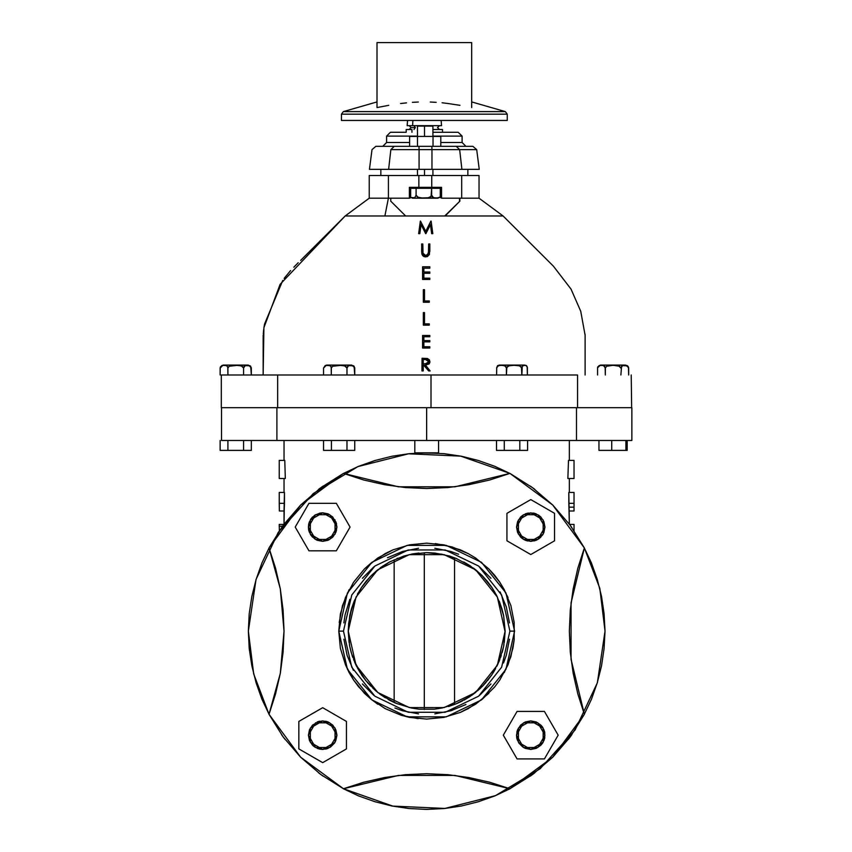 <?xml version="1.0" encoding="UTF-8"?>
<svg xmlns="http://www.w3.org/2000/svg" width="852" height="852" viewBox="0 0 852 852"><rect width="100%" height="100%" fill="white"/><g stroke="black" fill="none" stroke-linecap="round" stroke-linejoin="round"><path stroke-width="1.28" d="M440.782 136.448L409.652 136.448L440.782 136.448L440.782 146.32L440.782 136.448M432.997 146.32L432.997 136.448L432.997 146.32M417.437 146.32L417.437 136.448L417.437 146.32M409.652 146.32L409.652 136.448L409.652 146.32M499.464 365.242L497.472 365.849L496.652 368.064L498.09 365.838L502.211 365.103L499.549 365.103M521.871 365.103L522.553 365.242M497.856 365.561L496.684 367.51L496.652 374.976L496.716 367.51L498.771 365.561L502.936 365.295L505.641 366.307L506.418 368.064L506.418 374.976L506.802 367.031L509.709 365.572L514.107 365.242L518.506 365.561L521.435 367.02L521.818 374.976L522.265 366.307L523.82 365.306L526.227 365.561L527.399 367.51L527.441 374.976L527.122 366.892M524.534 365.103L501.53 365.242L505.002 365.849L506.418 368.064L508.644 365.849L514.107 365.242L519.571 365.849L521.818 368.064L522.627 365.849L525.428 365.295L526.994 366.296L527.441 368.064M499.496 365.103L524.587 365.103M412.602 198.218L423.976 198.218L418.385 197.472L416.138 195.257L414.764 197.76L410.643 197.483L412.592 198.218M424.456 175.512L424.456 169.335L424.456 175.512M432.922 136.448L432.922 126.139L424.456 126.139L424.456 136.448L424.456 126.139L417.512 126.139L432.88 126.139M437.779 198.218L423.891 198.09L428.279 197.77L431.144 196.439L431.644 188.345L431.644 195.257L432.369 197.025L434.882 198.026L438.78 197.76L440.005 197.014L437.491 198.026L433.593 197.76L431.644 195.257L430.388 197.036L428.279 197.77L421.665 198.026L417.363 197.025L416.138 195.257L416.138 188.345L410.675 188.345L416.138 188.345L416.138 195.257L414.764 197.76L410.643 197.483M414.242 198.09L415.542 198.026M426.543 198.09L430.974 197.76M437.502 198.09L440.047 197.238M431.644 188.345L440.292 188.345L431.644 188.345M412.656 198.218L437.832 198.218L439.781 197.483M496.482 450.346L527.612 450.346L519.827 450.346L519.827 440.473L519.827 450.346L496.482 450.346L496.482 440.473L496.482 450.346M527.612 440.473L527.612 450.346L527.612 440.473M504.256 440.473L504.256 450.346L504.256 440.473M341.46 120.42L341.46 114.211L343.377 111.665L376.957 101.878L343.377 111.665L505.311 111.665L507.228 114.211L507.228 120.42L507.228 114.211L505.311 111.665L471.731 101.878L505.311 111.665L343.377 111.665L341.46 114.211L507.228 114.211L341.46 114.211L341.46 120.42L507.228 120.42L341.46 120.42M471.731 105.35L471.731 107.597L471.731 105.35M388.736 105.339L376.957 107.597L388.736 105.339M406.489 102.826L400.568 103.518L406.489 102.826M418.343 101.984L412.411 102.304L418.343 101.984M430.217 101.984L436.171 102.304L430.217 101.984M442.124 102.815L448.088 103.518L442.124 102.815M459.963 105.339L448.088 103.518L459.963 105.339M471.731 42.6L471.731 107.597L471.731 42.6L376.957 42.6L376.957 107.597L376.957 42.6L471.731 42.6M530.743 749.43L518.389 742.294L518.389 728.034L530.743 720.898L525.279 721.985L520.657 725.073L517.569 729.706L516.482 735.159L516.749 737.949L518.879 743.082L522.819 747.023L525.279 748.344L530.743 749.43L536.196 748.344L540.828 745.244L543.917 740.622L544.726 737.949L544.726 732.379L543.917 729.706L540.828 725.073L536.196 721.985L530.743 720.898L543.097 728.034L543.097 742.294L530.743 749.43M540.828 745.244L542.596 743.082M543.917 740.622L544.705 738.077M544.63 731.921L543.917 729.706M542.596 727.235L540.828 725.073M517.569 729.706L516.802 732.156M516.855 738.396L517.569 740.622M545.003 527.068L537.868 539.423L523.607 539.423L516.482 527.068L517.569 532.521L520.657 537.154L525.279 540.243L530.743 541.329L536.196 540.243L538.666 538.922L542.596 534.992L543.917 532.521L545.003 527.068L543.917 521.605L540.828 516.983L538.666 515.204L533.522 513.074L527.963 513.074L522.819 515.204L520.657 516.983L517.569 521.605L516.482 527.068L523.607 514.714L537.868 514.714L545.003 527.068M536.196 513.894L533.746 513.128M527.505 513.181L525.279 513.894M520.657 537.154L522.819 538.922M525.279 540.243L527.825 541.031M533.98 540.956L536.196 540.243M538.666 538.922L540.828 537.154M530.743 541.329L518.389 534.204L518.389 519.933L530.743 512.808L543.097 519.933L543.097 534.204L530.743 541.329M506.972 540.796L530.743 554.514L554.514 540.796L554.514 513.341L530.743 499.623L506.972 513.341L506.972 540.796L530.743 554.514L554.514 540.796L554.514 513.341L530.743 499.623L506.972 513.341L506.972 540.796M516.482 735.159L523.607 722.805L537.868 722.805L545.003 735.159L537.868 747.513L523.607 747.513L516.482 735.159M517.015 711.388L503.287 735.159L517.015 758.93L544.46 758.93L558.188 735.159L544.46 711.388L517.015 711.388L503.287 735.159L517.015 758.93L544.46 758.93L558.188 735.159L544.46 711.388L517.015 711.388M322.642 720.898L334.996 728.034L334.996 742.294L322.642 749.43L310.298 742.294L310.298 728.034L322.642 720.898L317.189 721.985L319.66 721.218L312.556 725.073L309.468 729.706L308.381 735.159L315.517 722.805L329.777 722.805L336.913 735.159L335.826 729.706L332.727 725.073L328.105 721.985L322.642 720.898M346.423 721.442L322.642 707.714L298.871 721.442L298.871 748.887L322.642 762.615L346.423 748.887L346.423 721.442L322.642 707.714L298.871 721.442L298.871 748.887L322.642 762.615L346.423 748.887L346.423 721.442M328.105 721.985L325.634 721.218M328.105 748.344L325.634 749.11L330.576 747.023L334.506 743.082L335.826 740.622L336.913 735.159L329.777 747.513L315.517 747.513L308.381 735.159L309.468 740.622L312.556 745.244L314.718 747.023L319.862 749.153L322.642 749.43L328.105 748.344L325.89 749.057M317.189 748.344L319.66 749.11M414.008 129.493L415.318 127.566L414.008 129.493M411.26 127.566L415.318 127.566L411.26 127.566M414.008 125.638L415.318 127.566L414.008 125.638M441.538 125.638L407.139 125.638L412.581 125.638L412.9 120.42L412.581 125.638L441.549 125.638L441.091 120.42M411.921 129.493L411.921 132.305L411.921 129.493L406.18 129.493L411.921 129.493M442.518 129.493L432.922 129.493L442.507 129.493L442.518 132.305L458.216 132.305L432.922 132.305L458.003 132.305M454.553 704.444L454.553 557.783L454.553 704.444M424.339 552.703L424.339 709.524L424.339 552.703M394.135 702.485L394.135 559.743L394.135 702.485M277.656 374.976L277.656 407.661L277.656 374.976L221.286 374.976L430.995 374.976L277.656 374.976M430.995 407.661L430.995 374.976L430.995 407.661M300.639 260.371L345.145 215.993L384.934 215.993L388.448 198.218L369.235 198.218L388.448 198.218L384.934 215.993L345.156 215.993L280.074 284.323L263.928 327.743L263.14 374.976L263.928 327.743L280.074 284.323L345.156 215.993L369.235 198.218L369.235 175.512L478.994 175.512L431.762 175.512L431.762 187.365L418.843 187.365L418.843 175.512L388.448 175.512L388.448 198.218L390.759 198.218L388.448 198.218L388.448 175.512L369.235 175.512M585.068 335.06L585.026 334.08L585.068 335.06M502.392 215.993L384.934 215.993M428.684 370.897L423.689 365.082L428.684 370.897L430.132 370.897L425.499 365.082L429.962 361.674L427.427 358.468L422.049 358.298L422.049 370.897L423.178 370.897L423.178 365.082L424.104 365.082L428.684 370.897M422.006 370.897L422.049 358.298L422.006 370.897M422.645 348.031L422.645 335.432L422.698 348.031L429.802 348.031L429.802 346.732L423.827 346.732L423.827 341.886L429.802 341.886L429.802 340.598L423.827 340.598L423.827 336.721L429.802 336.721L429.802 335.432L422.645 335.432L422.645 348.031M423.295 325.155L423.295 312.556L423.348 325.155L429.323 325.155L429.323 323.867L424.477 323.867L424.477 312.556L423.295 312.556L423.295 325.155L425.542 325.155L423.295 325.155M423.295 302.29L423.295 289.691L423.348 302.29L429.323 302.29L429.323 301.001L424.477 301.001L424.477 289.691L423.295 289.691L423.295 302.29M422.645 279.424L422.645 266.825L422.698 279.424L429.802 279.424L429.802 278.125L423.827 278.125L423.827 273.279L429.802 273.279L429.802 271.99L423.827 271.99L423.827 268.114L429.802 268.114L429.802 266.825L422.645 266.825L422.645 279.424M418.694 233.682L420.355 221.083L418.737 233.682L419.876 233.682L421.08 224.598L425.649 233.682L430.452 224.619L431.655 233.682L432.795 233.682L431.123 221.083L425.766 231.414L420.355 221.083L418.694 233.682M428.567 252.98L428.62 251.5L427.512 254.993L425.798 255.579L427.715 254.823L428.545 253.214M428.62 251.5L428.62 243.949L428.545 253.459L425.83 255.579L422.911 253.172L422.858 243.949L421.729 243.949L421.953 254.215L425.893 256.867L429.802 251.564L429.802 243.949L428.62 243.949L428.62 251.5M423.742 256.399L425.201 256.835M422.933 255.845L421.9 254.215L421.676 243.949L422.858 243.949L423.007 253.683L423.881 254.94L425.83 255.579L428.481 253.672L428.673 243.949L429.802 243.949L429.387 254.567L427.267 256.633L424.573 256.718M424.935 256.793L423.966 256.516M423.412 256.207L422.454 255.323M424.317 256.622L421.815 253.843M421.719 252.927L421.687 252.224M472.008 215.993L475.757 215.993M485.747 215.993L488.633 215.993M495.757 215.993L497.621 215.993M441.57 198.218L439.824 197.238L441.57 198.218L441.57 187.365L441.57 198.218M390.834 215.993L445.181 215.993L459.899 201.189L444.755 215.993L459.899 201.189L459.878 198.218L479.005 198.218L441.581 198.218L459.878 198.218L459.899 201.189L445.181 215.993L503.117 215.993L553.406 266.133L571.106 289.105L580.713 311.3L585.068 335.251L585.122 374.976M405.68 215.993L390.78 201.189L390.759 198.218L409.429 198.218L409.429 187.365L418.843 187.365L418.843 175.512L431.762 175.512L431.762 187.365L441.57 187.365L440.42 188.324L441.57 187.365L409.429 187.365L409.429 198.218L390.759 198.218L390.78 201.189L405.68 215.993M461.677 198.218L461.677 175.512L461.677 198.218M459.569 201.189L459.569 198.218L459.569 201.189M577.549 374.976L577.549 407.661L577.549 374.976L430.995 374.976L577.549 374.976M631.843 407.661L576.474 407.661L576.474 440.473L631.843 440.473L631.843 407.661L426.692 407.661L426.692 440.473L426.692 407.661L221.286 407.661L352.462 407.661M631.609 407.661L631.268 374.976M440.292 188.345L440.292 197.238L440.292 188.345M410.675 188.345L440.335 188.345L431.74 188.345L431.762 187.365L431.74 188.345L418.833 188.345L418.843 187.365L418.833 188.345L410.643 188.345L409.429 187.365L410.643 188.345L410.675 197.238L410.078 198.143L410.675 197.249L410.675 188.345M425.744 231.371L430.91 221.083M425.649 233.682L421.08 224.598L419.876 233.682L418.737 233.682L420.409 221.083L425.766 231.414L431.123 221.083L432.795 233.682L431.655 233.682L430.452 224.619L425.904 233.682L421.069 224.672M421.676 251.564L421.729 243.949L421.868 253.843M429.759 268.114L423.827 268.114L423.827 271.99L429.759 271.99L429.802 273.279L423.827 273.279L423.827 278.125L429.759 278.125L429.802 279.424L422.698 279.424L422.698 266.825L429.802 266.825L429.802 268.114L423.827 268.114M423.827 271.99L429.802 271.99M429.802 273.279L423.827 273.279M423.827 278.125L429.802 278.125M424.477 301.001L429.323 301.001L429.323 302.29L423.348 302.29L423.348 289.691L424.477 289.691L424.477 301.001L429.27 301.001M424.477 323.867L429.323 323.867L429.323 325.155L423.348 325.155L423.348 312.556L424.477 312.556L424.477 323.867L429.27 323.867M429.802 336.721L423.827 336.721L423.827 340.598L429.802 340.598L429.802 341.886L423.827 341.886L423.827 346.732L429.802 346.732L429.802 348.031L422.698 348.031L422.698 335.432L429.802 335.432L429.759 336.721L423.87 336.721M429.759 341.886L423.881 341.886M423.827 340.598L429.802 340.598M423.827 346.732L429.802 346.732M423.178 359.587L425.542 359.587L423.178 359.587L425.542 359.587L428.79 361.663L427.672 359.895L425.499 359.587L428.524 360.62L428.833 361.663L425.531 363.804L423.178 363.793L423.178 359.587L423.178 363.793L427.395 363.58L428.833 361.663L427.949 363.335L425.489 363.804M425.51 363.804L427.651 363.474M422.049 358.298L422.049 370.897L423.178 370.897L423.178 365.082L424.104 365.082L428.726 370.897L430.132 370.897L425.499 365.082L429.174 363.879L429.951 362.068L429.451 359.832L427.427 358.468L422.049 358.298M428.471 362.75L428.481 360.62M427.14 359.725L425.499 359.587M509.89 631.066L501.647 667.212L478.568 696.159L445.202 712.229L408.183 712.229L374.827 696.159L351.738 667.212L343.494 631.119L351.738 667.212L374.827 696.159L408.183 712.229L445.202 712.229L478.568 696.159L501.647 667.212L509.89 631.119L514.651 631.119L509.89 631.172M343.494 631.172L338.745 631.119L343.494 631.066M631.843 440.473L221.552 440.473L276.911 440.473L276.911 407.661L276.911 440.473L576.474 440.473L576.474 407.661L312.748 407.661M269.189 547.58L261.979 562.884L256.09 579.36L251.83 596.336L249.263 613.642L248.411 631.119L256.047 579.488L278.306 532.287L313.27 493.564L357.968 466.608L408.545 453.754L460.676 456.097L509.89 473.435L552.756 505.044L584.376 547.911L599.755 588.263L604.984 631.119L604.121 613.642L601.555 596.336L597.305 579.36L591.405 562.884L584.195 547.58M503.766 616.507L505.14 631.119L497.366 665.156L475.608 692.442L444.148 707.597L409.237 707.597L377.787 692.442L356.019 665.156L348.244 631.119L356.019 597.082L377.787 569.786L409.237 554.641L444.148 554.641L475.608 569.786L497.366 597.082L505.13 631.982M504.299 642.546L505.14 631.204M498.793 662.015L499.815 659.512M470.432 696.233L483.478 685.242L491.742 674.954M463.85 700.206L470.102 696.457M448.503 706.468L449.196 706.265M449.632 706.127L456.31 703.752L449.718 706.106M388.139 699.428L389.524 700.195M389.886 700.387L390.365 700.642M367.723 682.857L378.16 692.751M361.504 674.741L365.583 680.301L361.578 674.869M353.58 659.554L361.418 674.624M348.244 631.226L349.107 642.685M351.652 608.253L354.272 600.979L349.757 615.815L348.244 631.119L348.628 623.366L351.652 608.253M351.599 608.434L349.778 615.698M354.166 601.224L351.663 608.232M361.386 587.667L354.219 601.097M357.435 594.27L358.106 593.045M365.433 582.118L366.903 580.329M365.966 581.458L361.504 587.475M371.163 575.707L366.115 581.277M376.903 570.499L371.323 575.547M389.62 561.979L377.042 570.382M390.834 561.34L389.843 561.862M389.705 561.937L383.112 565.888L371.461 575.409M397.831 558.177L396.766 558.603M418.875 553.065L411.548 554.151M411.367 554.183L404.807 555.781M434.818 553.086L449.558 556.079L456.832 558.688L441.996 554.173L426.692 552.671L411.388 554.173L403.923 556.047L389.715 561.937M456.576 558.582L449.558 556.079M476.353 570.382L473.211 567.954M482.094 575.579L476.492 570.499M487.248 581.245L482.189 575.675M486.364 580.191L487.877 582.022M491.881 587.486L487.429 581.469M495.15 592.811L492.009 587.667M497.472 597.284L495.939 594.259M501.753 608.296L499.219 601.224M503.607 615.708L501.785 608.434M569.317 524.14L568.848 492.424L568.848 503.33L574.078 503.33L574.078 492.424L568.848 492.424L574.078 492.424L574.078 503.33L568.848 503.33L568.902 507.142L574.078 507.142L574.078 503.33L574.078 507.142L568.902 507.142L569.317 524.14M569.317 492.424L569.317 478.505L569.317 492.424M567.89 478.505L568.486 460.431L574.078 460.431L568.486 460.431L567.89 478.505L574.078 478.505L567.89 478.505M569.317 460.431L569.317 440.473L569.317 460.431M284.067 440.473L284.067 460.431L284.067 440.473M284.781 460.431L285.345 478.505L279.296 478.505L285.345 478.505L284.781 460.431L279.296 460.431L279.296 478.505L279.296 460.431L284.781 460.431M284.067 478.505L284.067 492.424L284.067 478.505M284.238 509.389L284.067 524.14L284.067 510.934L279.307 510.944L279.296 492.424L284.451 492.424L284.451 503.33L279.296 503.33L279.296 492.424L284.451 492.424L284.067 510.87M395.53 703.102L391.111 701.026M385.317 697.756L384.092 696.989M381.792 695.434L379.822 694.018M375.966 690.951L372.697 688.022M370.695 686.052L367.308 682.377M365.998 680.812L365.583 680.301M360.343 672.973L357.797 668.618M356.594 666.328L354.634 662.121M352.739 657.275L352.1 655.401M351.237 652.579L350.161 648.329M349.586 645.539L349.384 644.421M348.255 631.982L349.757 646.423L351.631 653.889L357.51 668.096L366.051 680.876L376.925 691.749L383.112 696.34L396.67 703.592L411.388 708.055L419.003 709.183L434.382 709.183L441.996 708.055L456.31 703.752M370.364 576.516L361.472 587.529L357.51 594.132M375.551 571.639L377.159 570.286M380.226 567.911L383.219 565.813M384.859 564.759L389.641 561.969M412.592 553.949L419.003 553.044M427.331 552.671L434.435 553.054M463.808 562L470.368 565.952M473.85 568.433L477.056 570.968M481.763 575.249L482.839 576.325M491.444 586.826L491.87 587.465M456.715 703.592L470.272 696.34L482.168 686.584L491.923 674.699L499.165 661.131L503.628 646.423L505.14 631.119L503.628 615.815L501.764 608.339L496.673 595.654M499.144 601.033L503.617 615.751M504.011 644.4L503.82 645.443M503.234 648.308L502.169 652.515M501.306 655.326L500.656 657.265M498.186 663.41L496.812 666.285M495.64 668.532L492.978 673.08M491.849 674.805L487.461 680.727M486.077 682.377L482.775 685.966M480.698 688.011L477.482 690.897M475.278 692.708L471.625 695.424M469.388 696.925L465.128 699.503M462.38 700.972L457.29 703.347M571.798 527.526L568.401 522.926M534.886 489.41L530.285 486.013M510.231 473.616L494.916 466.406L478.451 460.506L461.475 456.257L444.169 453.69L426.692 452.827L409.216 453.69L391.909 456.257L374.944 460.506L358.468 466.406L343.154 473.616M323.1 486.013L318.499 489.41M284.983 522.926L281.586 527.526M584.195 714.647L591.405 699.343L597.305 682.867L601.555 665.902L604.121 648.585L604.984 631.119L597.337 682.74L575.079 729.94L540.115 768.674L495.427 795.619L444.85 808.473L392.719 806.13L343.494 788.792L300.628 757.183L269.008 714.317L253.64 673.975L248.411 631.119L249.263 648.585L251.83 665.902L256.09 682.867L261.979 699.343L269.189 714.647M281.586 734.701L284.983 739.302M318.499 772.817L323.1 776.215M343.154 788.622L358.468 795.832L374.944 801.721L391.909 805.971L409.216 808.537L426.692 809.4L444.169 808.537L461.475 805.971L478.451 801.721L494.916 795.832L510.231 788.622M530.285 776.215L534.886 772.817M568.401 739.302L571.798 734.701M256.09 682.867L261.979 699.343L256.09 682.867M478.451 801.721L494.916 795.832L478.451 801.721M597.305 579.36L591.405 562.884M374.944 460.506L358.468 466.406M256.09 579.36L261.979 562.884M374.944 801.721L358.468 795.832M574.078 478.505L574.078 460.431L574.078 478.505M569.317 510.944L574.078 510.944L574.078 507.142L574.078 510.934L569.317 510.944M574.078 524.406L569.519 524.406L574.078 524.406L574.078 530.796L574.078 524.406M284.067 510.934L279.307 510.944L279.296 503.33L284.451 503.33L284.28 508.9M279.296 524.406L279.318 530.785L279.318 526.259L282.502 526.259L279.296 526.259L279.296 524.406L283.876 524.406L279.296 524.406M509.485 639.266L506.312 655.263L503.553 662.952M491.008 683.89L479.474 695.424M465.916 704.487L450.846 710.728L434.85 713.912M418.534 713.912L402.538 710.728L394.859 707.98M373.911 695.424L362.388 683.89M353.324 670.332L347.083 655.263L343.899 639.266M343.899 622.961L345.092 614.888L349.831 599.275M362.388 578.338L373.911 566.804M387.479 557.74L402.538 551.5L418.534 548.315M434.85 548.315L450.846 551.5L458.536 554.247M479.474 566.804L491.008 578.338M500.071 591.895L506.312 606.965L509.485 622.961M495.875 594.132L491.923 587.529L482.168 575.643L470.272 565.888L456.715 558.646M509.89 631.119L501.647 595.015L478.568 566.069L445.202 550.009L408.183 550.009L374.827 566.069L351.738 595.015L343.494 631.119L351.738 595.015L374.827 566.069L408.183 550.009L445.202 550.009L478.568 566.069L501.647 595.015L509.89 631.119M450.846 710.728L452.199 710.302M438.578 452.827L414.807 452.827L438.578 453.221L438.578 440.473M414.807 440.473L414.807 452.827M382.772 146.32L386.627 142.476L386.627 136.15L417.512 136.15L386.627 136.15L386.627 142.476L382.772 146.32L386.627 142.476L409.652 142.476L386.627 142.476L386.627 136.15L390.472 132.305L386.627 136.15L390.472 132.305L406.17 132.305L406.17 129.493M432.922 136.15L462.061 136.15L432.922 136.15M465.916 146.32L462.061 142.476L440.782 142.476L462.061 142.476L462.061 136.15L458.216 132.305M380.844 169.335L380.844 175.512M479.218 169.335L461.922 169.335L479.229 169.335L476.641 149.675L459.633 149.675L476.641 149.675L472.807 146.32L375.87 146.32M461.922 169.335L369.47 169.335L419.088 169.335L419.046 149.675L390.898 149.675L388.65 169.335L390.898 149.675L431.921 149.675L431.953 169.335L461.922 169.335L459.633 149.675L461.922 169.335M459.633 149.675L431.921 149.675L431.953 169.335L419.088 169.335L419.046 149.675L459.633 149.675L456.267 146.32L459.633 149.675M472.828 146.32L431.868 146.32L431.921 149.675L431.868 146.32L419.003 146.32L419.046 149.675L419.003 146.32L394.21 146.32L390.898 149.675L394.21 146.32L375.86 146.32L372.047 149.675L369.459 169.335M599.009 450.346L627.21 450.346L625.858 450.346L625.858 440.473L625.858 450.346L599.009 450.346L599.009 440.473L599.009 450.346M627.21 440.473L627.21 450.346L627.21 440.473M611.757 440.473L611.757 450.346L611.757 440.473M336.913 527.068L329.777 539.423L315.517 539.423L308.381 527.068L315.517 514.714L329.777 514.714L336.913 527.068L335.826 521.605L336.593 524.065L332.727 516.983L328.105 513.894L322.642 512.808L334.996 519.933L334.996 534.204L322.642 541.329L328.105 540.243L332.727 537.154L335.826 532.521L336.913 527.068M336.37 550.839L350.097 527.068L336.37 503.298L308.925 503.298L295.197 527.068L308.925 550.839L336.37 550.839L350.097 527.068L336.37 503.298L308.925 503.298L295.197 527.068L308.925 550.839L336.37 550.839M335.826 532.521L336.593 530.072M312.556 537.154L310.788 534.992L314.718 538.922L317.189 540.243L322.642 541.329L310.298 534.204L310.298 519.933L322.642 512.808L319.862 513.074L314.718 515.204L310.788 519.145L312.556 516.983M310.788 519.145L308.754 523.831L308.381 527.068L308.69 529.987L310.788 534.992M319.404 721.271L317.189 721.985M514.651 631.119L505.939 669.278L481.529 699.875L446.267 716.862L407.118 716.862L371.855 699.875L347.446 669.278L338.745 631.119L340.427 613.951L345.433 597.454L353.559 582.246L364.496 568.923L377.83 557.985L393.038 549.859L409.535 544.854L426.692 543.161L443.849 544.854L460.357 549.859L468.153 553.544L475.554 557.985L488.888 568.923L499.826 582.246L504.267 589.659L510.859 605.58L514.225 622.492L514.225 639.735L512.957 648.276L507.952 664.773L499.826 679.981L494.682 686.914L482.488 699.109L468.153 708.683L460.357 712.378L443.849 717.384L426.692 719.067L409.535 717.384L401.164 715.286L385.232 708.683L370.897 699.109L364.496 693.304L353.559 679.981L349.128 672.579L345.433 664.773L340.427 648.276L338.745 631.119L347.446 592.949L371.855 562.352L407.118 545.365L446.267 545.365L481.529 562.352L505.939 592.949L514.651 631.119M269.008 547.911L275.547 568.124L269.008 547.911L300.628 505.044L343.494 473.435L320.874 487.632L300.628 505.044L283.205 525.29L269.008 547.911L280.255 588.838L284.046 631.119L283.098 652.334L280.255 673.389L275.547 694.103L269.008 714.317L283.205 736.937L300.628 757.183L320.874 774.596L343.494 788.792L363.708 782.253L384.422 777.546L405.477 774.713L426.692 773.765L447.918 774.713L468.962 777.546L489.687 782.253L509.89 788.792L532.511 774.596L552.756 757.183L570.18 736.937L584.376 714.317L552.756 757.183L509.89 788.792L454.957 775.448L398.427 775.448L343.494 788.792L363.708 782.253M577.837 694.103L584.376 714.317L577.837 694.103L573.13 673.389L570.286 652.334L569.338 631.119L570.286 609.894L573.13 588.838L577.837 568.124L584.376 547.911L570.18 525.29L552.756 505.044L532.511 487.632L509.89 473.435L489.687 479.974L468.962 484.682L447.918 487.525L426.692 488.473L405.477 487.525L384.422 484.682L363.708 479.974L343.494 473.435L398.427 486.78L454.957 486.78L509.89 473.435L489.687 479.974M275.547 568.124L280.255 588.838L283.098 609.894L284.046 631.119L280.255 673.389L269.008 714.317M405.477 487.525L384.422 484.682M283.098 652.334L280.255 673.389M447.918 774.713L468.962 777.546M570.286 609.894L573.13 588.838M514.225 639.735L510.859 656.647L504.267 672.579M499.826 679.981L494.682 686.914M488.888 693.304L475.554 704.242L460.357 712.378M418.076 718.641L401.164 715.286L385.232 708.683M377.83 704.242L370.897 699.109L358.703 686.914L353.559 679.981L345.433 664.773M339.16 622.492L342.525 605.58L349.128 589.659M353.559 582.246L364.496 568.923L370.897 563.129L385.232 553.544L393.038 549.859M435.319 543.587L452.22 546.952L468.153 553.544M475.554 557.985L488.888 568.923L494.682 575.313L499.826 582.246L507.952 597.454M584.376 714.317L571.021 659.384L571.021 602.854L584.376 547.911M309.468 521.605L308.69 524.15M308.754 530.306L309.468 532.521M336.54 523.831L335.826 521.605M605.122 367.031L605.314 374.976L605.314 368.064L606.581 366.285L613.11 365.103L625.719 365.103L613.11 365.242L618.637 365.849L620.895 368.064L622.556 365.572L627.551 365.849L628.691 368.053L628.691 374.976L628.488 367.02L627.008 365.561L623.238 365.37M621.736 366.083L622.556 365.572M605.314 374.976L605.314 368.064L606.581 366.285L613.11 365.242L619.638 366.296M620.895 374.976L621.513 366.307M627.913 366.136L627.019 365.572M620.895 368.064L619.66 366.307M608.211 365.668L606.656 366.253M604.675 366.285L603.642 365.572L605.314 368.064M602.971 365.37L605.122 367.02M599.861 365.37L603.642 365.561M597.721 367.02L599.19 365.572L602.534 365.295M600.49 365.103L613.11 365.103L600.49 365.103L597.54 367.723L597.529 374.976L597.572 367.521M597.529 368.064L599.19 365.572M227.761 367.031L227.953 374.976L227.953 368.064L229.22 366.285L235.738 365.103L248.358 365.103L235.738 365.242L241.276 365.849L243.534 368.064L245.195 365.572L250.19 365.849L251.319 368.053L251.319 374.976L250.701 366.296L247.421 365.242L244.364 366.083M227.953 374.976L227.953 368.064L229.22 366.285L237.974 365.295L242.266 366.285L243.534 368.064L244.151 366.307M243.534 374.976L243.534 368.064L243.534 374.976M250.541 366.136L249.657 365.572M245.877 365.37L245.206 365.561M233.491 365.306L232.958 365.338M230.796 365.678L229.284 366.253M225.61 365.37L227.324 366.296L227.953 368.064M222.5 365.37L226.27 365.561M223.117 365.103L235.738 365.103L223.117 365.103L220.157 368.064L221.839 365.561L225.173 365.295M220.157 368.064L220.157 374.976L220.21 367.521M220.349 367.031L221.829 365.572M227.324 366.296L227.761 367.02M331.172 367.031L331.364 374.976L331.364 368.064L332.631 366.285L339.149 365.103L351.769 365.103L339.149 365.242L344.687 365.849L346.945 368.064L348.606 365.572L353.601 365.849L354.73 368.053L354.73 374.976L354.112 366.296L350.832 365.242L347.776 366.083M331.364 374.976L331.364 368.064L332.631 366.285L341.386 365.295L345.678 366.285L346.945 368.064L347.563 366.307M346.945 374.976L346.945 368.064M353.953 366.136L353.069 365.572M349.288 365.37L348.617 365.561M336.902 365.306L336.37 365.338M334.208 365.678L332.695 366.253M329.021 365.37L330.736 366.296L331.364 368.064M325.911 365.37L329.703 365.572M326.529 365.103L339.149 365.103L326.529 365.103L323.568 368.064L325.251 365.561L328.584 365.295M323.568 368.064L323.568 374.976L323.568 368.064L325.24 365.572M330.736 366.296L331.172 367.02M220.178 450.346L251.308 450.346L243.523 450.346L243.523 440.473L243.523 450.346L220.178 450.346L220.178 440.473L220.178 450.346M251.308 440.473L251.308 450.346L251.308 440.473M227.963 440.473L227.963 450.346L227.963 440.473M323.59 450.346L354.72 450.346L346.934 450.346L346.934 440.473L346.934 450.346L323.59 450.346L323.59 440.473L323.59 450.346M354.72 440.473L354.72 450.346L354.72 440.473M331.375 440.473L331.375 450.346L331.375 440.473M497.579 365.753L499.421 365.103M526.515 365.753L524.662 365.103M417.512 175.512L417.512 169.335M417.512 136.448L417.512 126.139M432.922 175.512L432.922 169.335M439.462 125.638L437.534 127.566L439.462 129.493M409.226 125.638L411.143 127.566L409.226 129.493M407.139 125.638L407.597 120.42M298.232 262.778L293.812 267.177M290.681 270.499L284.195 278.391M282.715 280.414L264.514 324.037L263.918 327.839M263.694 329.554L263.247 333.995M263.193 335.273L263.14 374.976M479.005 175.512L479.005 198.218L503.117 215.993M221.286 407.661L221.286 374.976M221.552 440.473L221.552 407.661M467.844 169.335L467.844 175.512M628.669 367.723L625.719 365.103M251.297 367.723L248.358 365.103M354.72 367.723L351.769 365.103"/></g></svg>
